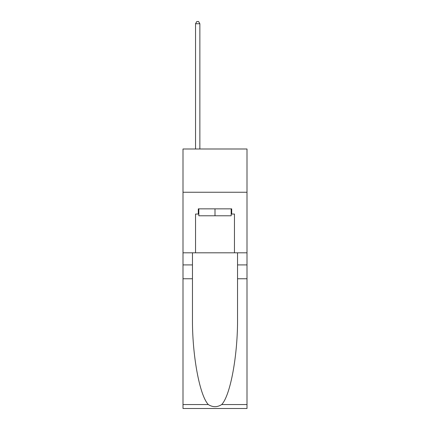 <?xml version="1.0" encoding="UTF-8"?>
<svg xmlns="http://www.w3.org/2000/svg" width="430" height="430" viewBox="0 0 430 430"><rect width="100%" height="100%" fill="white"/><g stroke="black" fill="none" stroke-linecap="round" stroke-linejoin="round"><path stroke-width="0.64" d="M247.003 192.253L247.003 149L182.997 149L182.997 192.253L247.003 192.253L247.003 252.802L234.463 252.802L234.463 214.049L231.695 214.049L231.695 208.856L198.305 208.856L198.305 214.049L198.827 214.049M231.173 208.856L231.173 215.779L198.827 215.779L198.827 208.856M215 208.856L215 215.779M221.692 404.555L247.003 404.555L247.003 408.5L182.997 408.5L182.997 278.753L192.468 278.753L192.468 317.324C192.006 354.196 199.488 395.385 208.308 404.555C212.764 407.398 217.225 407.398 221.692 404.555C230.512 395.385 237.994 354.196 237.532 317.324L237.532 252.802M237.532 278.753L247.003 278.753L247.003 252.802M182.997 278.753L182.997 192.253M192.468 252.802L192.468 278.753M247.003 404.555L247.003 278.753M182.997 252.802L195.537 252.802L195.537 214.049L198.305 214.049M195.537 252.802L234.463 252.802M231.173 214.049L231.695 214.049M199.864 149L199.864 23.747L195.537 23.747L195.537 149M195.537 23.747L196.832 21.5L198.563 21.5L199.864 23.747M237.532 264.912L247.003 264.912M192.468 264.912L182.997 264.912M182.997 404.555L208.308 404.555"/></g></svg>
